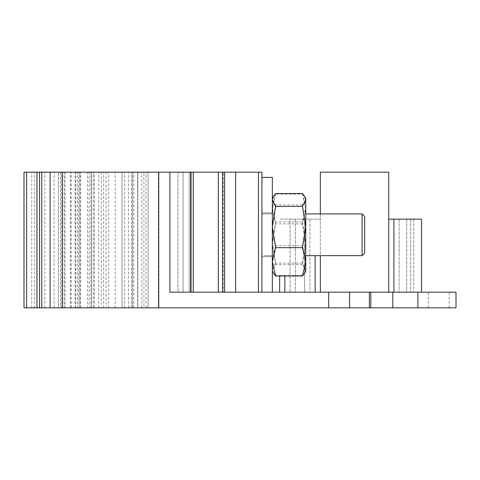 <?xml version="1.0" encoding="UTF-8"?>
<svg xmlns="http://www.w3.org/2000/svg" width="480" height="480" viewBox="0 0 480 480"><rect width="100%" height="100%" fill="white"/><g stroke="black" fill="none" stroke-linecap="round" stroke-linejoin="round"><path stroke-width="0.36" stroke-dasharray="2.4 1.8" d="M87.504 307.824L60.522 307.824L60.522 172.176L87.504 172.176L87.504 307.824L137.664 307.824L137.664 172.176L158.946 172.176L137.844 172.176L137.844 307.824L143.904 307.824L143.904 172.176M87.504 172.176L137.664 172.176M362.088 255.654L362.088 213.912L364.698 216.522L364.698 253.044L364.698 216.522L364.698 253.044L362.088 255.654L362.088 213.912L362.088 255.654L305.742 255.654L305.742 213.912L305.742 255.654M309.912 292.176L290.088 292.176L309.912 292.176L309.912 219.132L309.912 292.176M304.698 219.132L290.088 219.132L290.088 292.176L290.088 219.132L309.912 219.132L304.698 219.132L304.698 292.176L304.698 219.132M50.088 307.824L79.824 307.824L79.824 172.176L79.824 307.824L137.742 307.824L58.434 307.824L58.434 172.176L58.434 307.824L50.088 307.824L50.088 172.176L137.742 172.176L50.088 172.176M64.242 307.824L64.242 172.176M91.824 307.824L91.824 172.176L91.824 307.824M89.148 172.176L89.148 307.824L24 307.824L24 172.176L137.712 172.176L60.522 172.176M44.868 307.824L44.868 172.176L44.868 307.824M89.148 307.824L75.654 307.824L75.654 172.176M106.092 172.176L106.092 307.824L75.654 307.824M106.092 307.824L137.712 307.824L122.01 307.824L122.01 172.176L122.01 307.824L132.45 307.824L132.45 172.176L132.45 307.824L115.23 307.824L115.23 172.176M115.23 307.824L101.34 307.824L101.34 172.176M101.34 307.824L93.828 307.824L93.828 172.176M93.828 307.824L91.734 307.824L91.734 172.176M91.734 307.824L79.734 307.824L79.734 172.176M79.734 307.824L78.324 307.824L78.324 172.176M60.522 307.824L78.324 307.824M24 307.824L24 172.176L24 307.824M143.904 307.824L158.946 307.824L158.946 172.176L158.946 307.824L148.098 307.824L148.098 172.176L148.098 307.824L137.664 307.824M417.9 307.824L417.9 292.176L456 292.176L456 307.824L137.844 307.824M141.798 307.824L141.798 172.176L137.844 172.176M302.478 193.566L305.742 207.744L302.478 221.916L305.742 242.526L305.742 198.258L305.742 271.302L305.742 242.526L302.478 263.13L305.742 269.562L304.674 273.132M421.566 292.176L421.566 219.132L421.566 292.176L421.566 219.132L388.698 219.132L388.698 292.176L279.654 292.176L421.566 292.176L388.698 292.176L388.698 172.176L320.346 172.176L320.346 219.132L279.654 219.132L320.346 219.132L320.346 292.176L320.346 255.654M413.742 219.132L399.132 219.132L413.742 219.132L413.742 292.176L413.742 219.132M320.346 213.912L320.346 292.176M141.798 172.176L158.61 172.176L158.61 307.824M438.78 307.824L449.22 307.824L438.78 307.824M261.912 177.39L261.912 292.176L272.346 292.176L272.346 177.39L261.912 177.39L261.912 292.176L261.912 172.176L158.61 172.176M438.78 292.176L449.22 292.176L438.78 292.176M279.654 275.994L279.654 292.176M410.688 219.132L410.688 292.176L410.688 219.132M406.746 219.132L406.746 292.176L406.746 219.132M399.132 219.132L399.132 292.176L399.132 219.132M258.462 292.176L235.632 292.176L258.462 292.176L258.462 172.176M224.58 292.176L235.632 292.176L222.54 292.176L224.58 292.176L224.58 172.176M369.372 307.824L369.372 292.176L349.548 292.176L349.548 307.824L349.548 292.176L169.89 292.176L223.392 292.176L222.54 292.176L222.54 172.176M222.54 292.176L223.392 292.176L223.392 172.176L223.392 292.176L218.298 292.176L218.298 172.176M218.298 292.176L177.972 292.176L177.972 172.176L177.972 292.176L183.066 292.176L183.066 172.176L183.066 292.176L189.198 292.176L189.198 172.176L189.198 292.176L193.248 292.176L169.89 292.176L169.89 172.176M417.9 292.176L369.372 292.176M272.346 292.176L261.912 292.176M349.548 307.824L349.548 292.176M302.478 263.13L275.61 263.13L272.346 242.526L275.61 221.916L272.346 207.744L275.61 193.566M273.408 273.132L272.346 269.562L275.61 263.13M302.478 221.916L275.61 221.916M272.346 227.04L272.346 271.302L272.346 227.04M272.346 199.506L272.346 271.302L272.346 198.258L272.346 199.506L275.61 204.96L272.346 225.33L275.61 245.7L302.478 245.7L305.742 225.33L302.478 204.96L305.742 199.506L304.986 196.974L302.478 194.046L275.61 194.046L273.096 196.974L272.346 199.506M304.992 272.598L305.742 271.302L305.742 244.236L302.478 264.6L305.742 270.06L304.986 272.592L302.478 275.52L305.742 260.61L302.478 245.7M302.478 194.046L305.742 208.956L302.478 223.866L305.742 244.236L305.742 198.258L304.992 196.968M302.478 204.96L275.61 204.96M302.478 275.52L275.61 275.52L272.346 260.61L275.61 245.7M302.478 264.6L275.61 264.6L272.346 244.236L275.61 223.866L272.346 208.956L275.61 194.046M275.61 275.52L273.096 272.592L272.346 270.06L275.61 264.6M302.478 223.866L275.61 223.866M261.912 255.654L261.912 212.868L261.912 255.654L265.566 255.654L261.912 255.654M272.346 234.78L272.346 256.698L272.346 234.78M261.912 234.78L261.912 256.698L261.912 234.78M65.046 172.176L65.046 307.824M295.302 219.132L295.302 292.176L295.302 219.132M77.22 307.824L77.22 172.176M108.714 307.824L108.714 172.176M131.406 307.824L131.406 172.176M128.418 307.824L128.418 172.176M61.542 307.824L61.542 172.176M26.61 307.824L26.61 172.176M54.102 307.824L54.102 172.176M90.786 307.824L90.786 172.176M80.556 307.824L80.556 172.176M71.178 307.824L71.178 172.176M98.772 307.824L98.772 172.176M103.662 307.824L103.662 172.176M132.492 307.824L132.492 172.176M133.842 307.824L133.842 172.176M124.62 307.824L124.62 172.176M75.084 307.824L75.084 172.176M31.734 307.824L31.734 172.176M34.434 307.824L34.434 172.176M145.986 307.824L145.986 172.176M315.132 255.654L315.132 292.176M284.868 275.994L284.868 292.176M393.912 219.132L393.912 292.176M235.632 292.176L235.632 172.176M191.238 292.176L191.238 172.176L191.238 292.176M190.656 292.176L190.656 172.176M328.68 307.824L328.68 292.176M370.818 307.824L370.818 292.176M392.796 307.824L392.796 292.176M137.742 307.824L137.742 172.176M94.122 307.824L94.122 172.176M70.404 307.824L70.404 172.176M137.712 307.824L137.712 172.176M449.22 307.824L449.22 292.176M428.346 307.824L428.346 292.176M193.248 292.176L193.248 172.176M362.088 213.912L305.742 213.912M261.912 256.698L272.346 256.698L261.912 256.698M261.912 212.868L272.346 212.868L261.912 212.868M272.346 213.912L261.912 213.912L272.346 213.912M272.346 255.654L265.566 255.654L272.346 255.654"/><path stroke-width="0.72" d="M362.088 213.912L362.088 255.654L364.698 253.044L364.698 216.522L362.088 213.912L305.742 213.912M158.61 172.176L169.89 172.176L169.89 292.176L456 292.176L456 307.824L158.61 307.824L158.61 172.176L24 172.176L24 307.824L26.61 307.824L26.61 172.176M158.61 307.824L50.088 307.824L50.088 172.176M50.088 307.824L41.742 307.824L41.742 172.176M41.742 307.824L39.546 307.824L39.546 172.176M26.61 307.824L39.546 307.824M304.674 273.132L302.478 275.994L305.742 261.822L302.478 247.65L305.742 227.04L302.478 206.436L305.742 200.004L304.674 196.434L305.742 198.258L305.742 271.302L304.68 273.138M320.346 213.912L320.346 172.176L388.698 172.176L388.698 219.132L421.566 219.132L421.566 292.176M258.462 292.176L258.462 172.176L261.912 172.176L261.912 292.176M258.462 172.176L169.89 172.176M304.674 196.434L302.478 193.566L275.61 193.566L273.408 196.434L272.346 200.004L275.61 206.436L272.346 227.04L275.61 247.65L302.478 247.65M279.654 275.994L279.654 292.176M320.346 255.654L320.346 292.176M388.698 219.132L388.698 292.176L388.698 219.132M369.372 307.824L369.372 292.176M349.548 307.824L349.548 292.176M218.298 292.176L218.298 172.176M222.54 292.176L222.54 172.176M302.478 275.994L275.61 275.994L272.346 261.822L275.61 247.65M275.61 275.994L273.408 273.132M302.478 206.436L275.61 206.436M261.912 177.39L272.346 177.39L272.346 292.176M62.466 307.824L62.466 172.176M36.972 307.824L36.972 172.176M284.868 275.994L284.868 292.176M315.132 255.654L315.132 292.176M393.912 219.132L393.912 292.176M417.9 307.824L417.9 292.176M392.796 307.824L392.796 292.176M370.818 307.824L370.818 292.176M328.68 307.824L328.68 292.176M190.656 292.176L190.656 172.176M224.58 292.176L224.58 172.176M235.632 292.176L235.632 172.176M362.088 255.654L305.742 255.654M193.248 292.176L193.248 172.176M273.096 272.598L273.402 273.138M273.096 196.968L273.402 196.428"/></g></svg>
